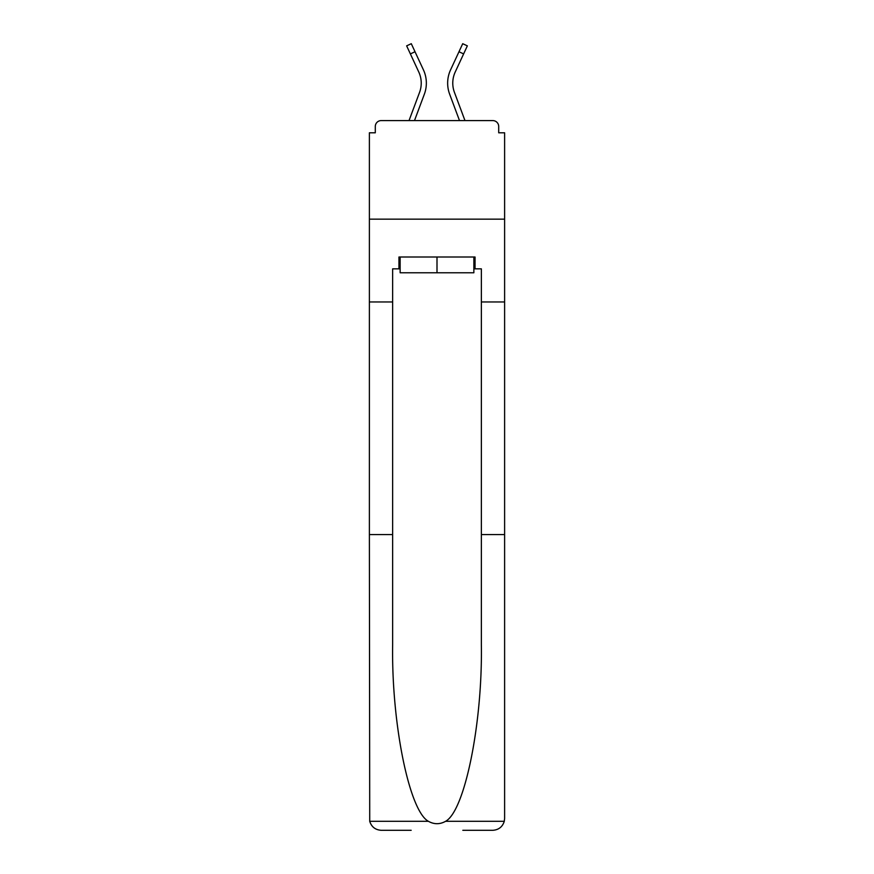 <?xml version="1.0" encoding="UTF-8"?>
<svg xmlns="http://www.w3.org/2000/svg" width="874" height="874" viewBox="0 0 874 874"><rect width="100%" height="100%" fill="white"/><g stroke="black" fill="none" stroke-linecap="round" stroke-linejoin="round"><path stroke-width="1.31" d="M481.356 534.582L504.615 534.582L504.615 818.468L504.615 132.804L498.704 132.804L498.704 126.501A5.91 5.91 0 0 0 492.794 120.59L381.206 120.59A5.91 5.91 0 0 0 375.296 126.501L375.296 132.804L369.385 132.804L369.385 219.155L504.615 219.155L369.385 219.155L369.385 301.956L392.644 301.956L392.644 644.881C391.421 723.224 409.218 811.006 428.413 821.309C434.127 824.488 439.851 824.488 445.587 821.309C464.782 811.006 482.579 723.224 481.356 644.881L481.356 268.842L475.052 268.842L475.052 257.011L398.948 257.011L398.948 268.842L400.139 268.842M492.794 120.59L467.754 120.59M406.246 120.59L381.206 120.59M498.704 132.804L498.704 126.501M375.296 126.501L375.296 132.804M424.36 94.163L414.494 120.59L424.36 94.163A31.54 31.54 0 0 0 423.42 69.854L415.019 51.752L410.376 53.904L406.639 45.852L411.293 43.7L415.019 51.752M419.564 92.371L409.021 120.59L419.564 92.371A26.417 26.417 0 0 0 421.224 83.128A26.417 26.417 0 0 1 419.564 92.371A26.417 26.417 0 0 0 421.224 83.128A26.417 26.417 0 0 1 419.564 92.371A26.417 26.417 0 0 0 421.224 83.128A26.417 26.417 0 0 1 419.564 92.371A26.417 26.417 0 0 0 421.224 83.128A26.417 26.417 0 0 1 419.564 92.371A26.417 26.417 0 0 0 418.777 72.007A26.417 26.417 0 0 1 421.224 83.128A26.417 26.417 0 0 0 418.777 72.007A26.417 26.417 0 0 1 421.224 83.128A26.417 26.417 0 0 0 418.777 72.007A26.417 26.417 0 0 1 421.224 83.128A26.417 26.417 0 0 0 418.777 72.007L410.376 53.904M452.776 83.128A26.417 26.417 0 0 0 454.436 92.371L464.979 120.59L454.436 92.371A26.417 26.417 0 0 1 452.776 83.128A26.417 26.417 0 0 0 454.436 92.371A26.417 26.417 0 0 1 452.776 83.128A26.417 26.417 0 0 0 454.436 92.371A26.417 26.417 0 0 1 452.776 83.128A26.417 26.417 0 0 0 454.436 92.371A26.417 26.417 0 0 1 452.776 83.128A26.417 26.417 0 0 0 454.436 92.371A26.417 26.417 0 0 1 452.776 83.128A26.417 26.417 0 0 0 454.436 92.371A26.417 26.417 0 0 1 452.776 83.128A26.417 26.417 0 0 0 454.436 92.371A26.417 26.417 0 0 1 452.776 83.128A26.417 26.417 0 0 0 454.436 92.371A26.417 26.417 0 0 1 452.776 83.128A26.417 26.417 0 0 0 454.436 92.371A26.417 26.417 0 0 1 452.776 83.128A26.417 26.417 0 0 0 454.436 92.371A26.417 26.417 0 0 1 452.776 83.128A26.417 26.417 0 0 0 454.436 92.371A26.417 26.417 0 0 1 455.223 72.007A26.417 26.417 0 0 0 452.776 83.128A26.417 26.417 0 0 1 455.223 72.007A26.417 26.417 0 0 0 452.776 83.128A26.417 26.417 0 0 1 455.223 72.007A26.417 26.417 0 0 0 452.776 83.128A26.417 26.417 0 0 1 455.223 72.007A26.417 26.417 0 0 0 452.776 83.128A26.417 26.417 0 0 1 455.223 72.007A26.417 26.417 0 0 0 452.776 83.128A26.417 26.417 0 0 1 455.223 72.007A26.417 26.417 0 0 0 452.776 83.128A26.417 26.417 0 0 1 455.223 72.007A26.417 26.417 0 0 0 452.776 83.128A26.417 26.417 0 0 1 455.223 72.007A26.417 26.417 0 0 0 452.776 83.128A26.417 26.417 0 0 1 455.223 72.007A26.417 26.417 0 0 0 452.776 83.128A26.417 26.417 0 0 1 455.223 72.007A26.417 26.417 0 0 0 452.776 83.128A26.417 26.417 0 0 1 455.223 72.007L463.624 53.904L458.981 51.752L462.707 43.7L467.361 45.852L463.624 53.904M449.64 94.163L459.506 120.59L449.64 94.163A31.54 31.54 0 0 1 450.58 69.854L458.981 51.752M473.861 257.011L473.861 272.775L400.139 272.775L400.139 257.011M437 257.011L437 272.775M392.644 534.582L369.385 534.582L369.724 821.309C371.516 826.902 375.35 829.896 381.206 830.3L411.173 830.3M462.827 830.3L492.794 830.3C498.65 829.896 502.484 826.902 504.276 821.309L504.615 818.468M369.385 534.582L369.385 301.956M504.615 301.956L481.356 301.956M398.948 268.842L392.644 268.842L392.644 301.956M473.861 268.842L475.052 268.842M369.724 821.309L428.413 821.309M445.587 821.309L504.276 821.309"/></g></svg>
